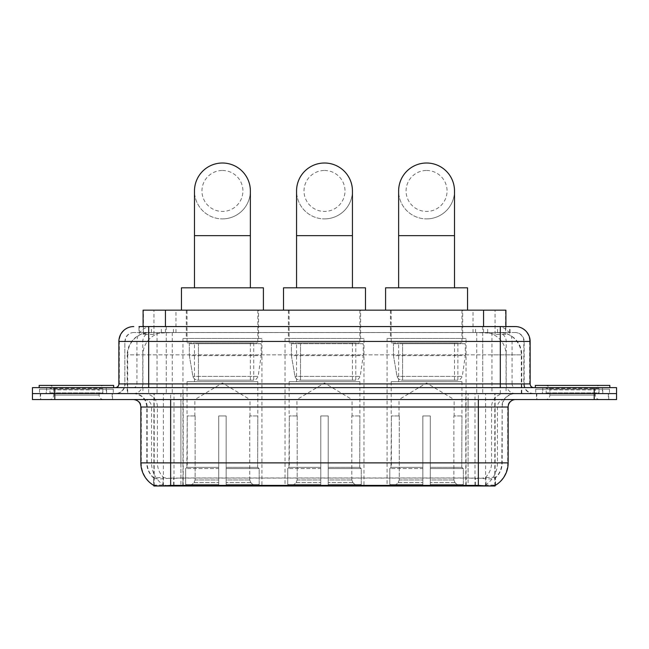 <?xml version="1.0" encoding="UTF-8"?>
<svg xmlns="http://www.w3.org/2000/svg" width="649" height="649" viewBox="0 0 649 649"><rect width="100%" height="100%" fill="white"/><g stroke="black" fill="none" stroke-linecap="round" stroke-linejoin="round"><path stroke-width="0.49" stroke-dasharray="3.25 2.43" d="M363.984 338.47L285.016 338.47L363.984 338.47L363.984 485.987L285.016 485.987L363.984 485.987M285.016 338.47L285.016 485.987M466.055 338.47L387.08 338.47L466.055 338.47L466.055 485.987L387.08 485.987L466.055 485.987M387.08 338.47L387.08 485.987M261.92 338.47L182.945 338.47L261.92 338.47L261.92 485.987L182.945 485.987L261.92 485.987M182.945 338.47L182.945 485.987M498.83 332.507L491.577 332.507L502.707 332.775C505.514 333.618 506.463 334.146 505.563 334.373L495.049 334.373L489.062 333.091L476.731 332.539L172.269 332.539L159.938 333.091L153.951 334.373L143.437 334.373L143.096 326.552M505.904 310.157L143.096 310.157M501.434 332.596A22.35 22.35 0 0 1 521.772 354.857L521.772 393.602L127.228 393.602L521.772 393.602M143.096 334.227L147.566 332.596L157.423 332.507L150.17 332.507M147.566 332.596A22.35 22.35 0 0 0 127.228 354.857L127.683 354.857L127.683 393.602M153.886 485.987L495.114 485.987M153.886 485.46L153.886 393.602L495.114 393.602L153.886 393.602M258.562 310.157L186.295 310.157L258.562 310.157L258.562 338.47L186.295 338.47L258.562 338.47M186.295 310.157L186.295 338.47M462.705 310.157L390.438 310.157L462.705 310.157L462.705 338.47L390.438 338.47L462.705 338.47M390.438 310.157L390.438 338.47M360.633 310.157L288.367 310.157L360.633 310.157L360.633 338.47L288.367 338.47L360.633 338.47M288.367 310.157L288.367 338.47M505.904 326.552L505.563 334.373L505.563 310.157M157.423 332.507L491.577 332.507M112.537 393.602L40.27 393.602L112.537 393.602L112.537 399.565L40.27 399.565L112.537 399.565M40.27 393.602L40.27 399.565M608.73 393.602L536.463 393.602L608.73 393.602L608.73 399.565L536.463 399.565L608.73 399.565M536.463 393.602L536.463 399.565M113.283 389.132L39.524 389.132L113.283 389.132L113.283 393.602L39.524 393.602L113.283 393.602M39.524 389.132L39.524 393.602M609.476 389.132L535.717 389.132L609.476 389.132L609.476 393.602L535.717 393.602L609.476 393.602M535.717 389.132L535.717 393.602M170.655 478.078L478.345 478.078C487.675 479.173 493.313 479.173 495.26 478.078A20.119 20.119 0 0 0 502.188 462.891L180.901 462.891L180.901 485.306C172.35 485.752 166.598 485.655 163.637 485.014L153.513 485.095L153.74 478.078C155.671 479.173 161.309 479.173 170.655 478.078L170.655 407.012L146.812 407.012L508.151 407.012M508.151 462.891L507.696 462.891A26.074 25.676 90 0 1 495.487 485.095L485.363 485.014C482.426 485.655 476.666 485.752 468.099 485.306L468.099 462.891L141.304 462.891A26.074 25.676 -90 0 0 153.513 485.095L153.74 485.387M495.179 484.908L495.487 477.64A20.119 19.811 90 0 0 501.823 462.891L502.188 407.012A13.41 13.41 0 0 1 515.598 393.602L133.402 393.602L515.598 393.602M153.74 478.078A20.119 20.119 0 0 1 146.812 462.891L146.812 407.012C146.017 398.867 141.547 394.397 133.402 393.602M478.345 399.565L133.402 399.565L478.345 399.565M542.418 393.602L602.767 393.602L542.418 393.602L542.418 389.132L602.767 389.132L542.418 389.132M602.767 393.602L602.767 389.132M46.233 393.602L106.582 393.602L46.233 393.602L46.233 389.132L106.582 389.132L46.233 389.132M106.582 393.602L106.582 389.132M594.2 399.565L32.45 399.565L32.45 393.602L616.55 393.602L616.55 399.565L594.2 399.565L594.2 393.602L616.55 393.602M468.099 485.306L180.901 485.306M495.179 477.356L485.363 477.518C482.426 478.483 476.674 478.629 468.099 477.964L180.901 477.964C172.342 478.629 166.59 478.483 163.637 477.518L153.513 477.648M148.678 326.552L500.322 326.552M138.991 332.507L510.009 332.507L138.991 332.507L138.991 326.552L151.606 326.552A14.903 14.676 -90 0 0 136.931 341.447L136.931 383.916L118.872 383.916M515.225 332.507L133.775 332.507L515.225 332.507A8.94 8.94 0 0 1 524.165 341.447L524.165 383.916L136.931 383.916A3.724 3.667 90 0 1 133.264 387.64L533.851 387.64L133.264 387.64M118.872 341.447L524.165 341.447L124.835 341.447L124.835 383.916A9.686 9.686 0 0 1 115.149 393.602L533.851 393.602L115.149 393.602M602.394 387.64L542.791 387.64L602.394 387.64L602.394 393.602L542.791 393.602L602.394 393.602M542.791 387.64L542.791 393.602M106.209 387.64L46.606 387.64L106.209 387.64L106.209 393.602L46.606 393.602L106.209 393.602M46.606 387.64L46.606 393.602M54.8 399.565L54.8 393.602L32.45 393.602L32.45 387.64L616.55 387.64M54.8 387.64L54.8 393.602L594.2 393.602L594.2 387.64M510.009 332.507L510.009 326.552L139.332 326.552L139.332 332.507M482.726 326.552L482.726 341.447L529.673 341.447A14.903 14.676 90 0 0 514.998 326.552L151.606 326.552M103.589 393.602L49.227 393.602L103.589 393.602A0.746 0.746 0 0 1 102.842 392.856L49.973 392.856L102.842 392.856L102.842 388.386A0.746 0.746 0 0 1 103.589 387.64L49.227 387.64L103.589 387.64M49.227 393.602A0.746 0.746 0 0 0 49.973 392.856L49.973 388.386A0.746 0.746 0 0 0 49.227 387.64M113.656 387.64L39.159 387.64L113.656 387.64M49.227 399.565L103.589 399.565L49.227 399.565A4.47 4.47 0 0 0 53.697 395.095L53.697 389.879L99.119 389.879L53.697 389.879A4.47 4.47 0 0 0 49.227 385.409L103.589 385.409L49.227 385.409M103.589 399.565A4.47 4.47 0 0 1 99.119 395.095L99.119 389.879A4.47 4.47 0 0 1 103.589 385.409M40.644 393.602L112.172 393.602L40.644 393.602L40.644 399.565L112.172 399.565L40.644 399.565M112.172 393.602L112.172 399.565M39.159 385.409L113.656 385.409M599.773 393.602L545.411 393.602L599.773 393.602A0.746 0.746 0 0 1 599.027 392.856L546.158 392.856L599.027 392.856L599.027 388.386A0.746 0.746 0 0 1 599.773 387.64L545.411 387.64L599.773 387.64M545.411 393.602A0.746 0.746 0 0 0 546.158 392.856L546.158 388.386A0.746 0.746 0 0 0 545.411 387.64M609.841 387.64L535.344 387.64L609.841 387.64M545.411 399.565L599.773 399.565L545.411 399.565A4.47 4.47 0 0 0 549.881 395.095L549.881 389.879L595.303 389.879L549.881 389.879A4.47 4.47 0 0 0 545.411 385.409L599.773 385.409L545.411 385.409M599.773 399.565A4.47 4.47 0 0 1 595.303 395.095L595.303 389.879A4.47 4.47 0 0 1 599.773 385.409M536.828 393.602L608.356 393.602L536.828 393.602L536.828 399.565L608.356 399.565L536.828 399.565M608.356 393.602L608.356 399.565M535.344 385.409L609.841 385.409M222.429 218.891A27.939 27.939 0 0 0 250.368 190.952A27.939 27.939 0 0 1 222.429 218.891A27.939 27.939 0 0 0 250.368 190.952A27.939 27.939 0 0 0 222.429 163.013A27.939 27.939 0 0 0 194.489 190.952A27.939 27.939 0 0 0 222.429 218.891A27.939 27.939 0 0 1 194.489 190.952M222.429 170.468A20.492 20.492 0 0 1 242.921 190.952A20.492 20.492 0 0 1 222.429 211.444A20.492 20.492 0 0 1 201.944 190.952A20.492 20.492 0 0 1 222.429 170.468M194.489 287.807L250.368 287.807L194.489 287.807M194.862 415.952L194.862 399.565L249.995 399.565L222.429 382.999L194.862 399.565L249.995 399.565L249.995 415.952M249.743 479.968L249.743 415.952L249.743 479.968L250.847 482.605L254.254 485.987L226.16 485.987L257.702 485.987L226.16 485.987L226.16 484.495L259.194 484.495L226.16 484.495L226.16 468.554L259.194 468.554L226.16 468.554L226.16 467.361L258.002 467.361L226.16 467.361L226.16 485.987L257.702 485.987L259.194 484.495L259.194 468.554L257.621 467.361L257.823 415.952L257.621 467.361L259.194 468.554L259.194 484.495L257.702 485.987L254.254 485.987L250.847 482.605L249.743 479.968L226.16 479.968L226.16 485.987L226.16 415.952L226.16 479.968L249.743 479.968M218.705 415.952L226.16 415.952L218.705 415.952L218.705 467.361L187.237 467.361L218.705 467.361L218.705 415.952L218.705 479.968L218.705 415.952L226.16 415.952L226.16 467.361L226.16 415.952L218.705 415.952M195.122 415.952L195.122 479.968L194.019 482.605L190.611 485.987L218.705 485.987L218.705 479.968L218.705 485.987L187.163 485.987L218.705 485.987L218.705 484.495L218.705 485.987L187.163 485.987L185.663 484.495L218.705 484.495L185.663 484.495L185.663 468.554L218.705 468.554L218.705 484.495L218.705 468.554L185.663 468.554L186.863 467.361L218.705 467.361L218.705 468.554L218.705 467.361L186.863 467.361L187.237 415.952L187.237 467.361L185.663 468.554L185.663 484.495L187.163 485.987L190.611 485.987L194.019 482.605L195.122 479.968L195.122 415.952L187.042 415.952L195.122 415.952M187.042 381.677L257.823 381.677L187.042 381.677L187.042 415.952M257.823 381.677L257.823 415.952M194.489 342.94L250.368 342.94L194.489 342.94L194.489 381.677L250.368 381.677L194.489 381.677M250.368 342.94L250.368 381.677M187.042 310.157L257.823 310.157L187.042 310.157L187.042 342.94L257.823 342.94L187.042 342.94M257.823 310.157L257.823 342.94M263.405 310.157L181.452 310.157L263.405 310.157M181.452 287.807L263.405 287.807M257.621 415.952L249.743 415.952L257.621 415.952M261.174 343.686L189.321 343.686L261.174 343.686L261.174 355.603L189.321 355.603L189.321 343.686L189.321 355.603L192.915 376.363C193.8 378.919 195.649 380.2 198.456 380.192L253.727 380.192L198.464 380.192L198.464 343.686L198.456 380.192C195.657 380.209 193.808 378.927 192.915 376.363L189.321 355.603L261.174 355.603L258.156 376.363L192.915 376.363L258.156 376.363C256.225 379.592 254.757 380.866 253.727 380.192L253.727 343.686L198.464 343.686L253.727 343.686M324.5 218.891A27.939 27.939 0 0 0 352.439 190.952A27.939 27.939 0 0 1 324.5 218.891A27.939 27.939 0 0 0 352.439 190.952A27.939 27.939 0 0 0 324.5 163.013A27.939 27.939 0 0 0 296.561 190.952A27.939 27.939 0 0 0 324.5 218.891A27.939 27.939 0 0 1 296.561 190.952M324.5 170.468A20.492 20.492 0 0 1 344.992 190.952A20.492 20.492 0 0 1 324.5 211.444A20.492 20.492 0 0 1 304.008 190.952A20.492 20.492 0 0 1 324.5 170.468M296.561 287.807L352.439 287.807L296.561 287.807M296.934 415.952L296.934 399.565L352.066 399.565L324.5 382.999L296.934 399.565L352.066 399.565L352.066 415.952M351.815 479.968L351.815 415.952L351.815 479.968L352.91 482.605L356.317 485.987L328.224 485.987L359.765 485.987L328.224 485.987L328.224 484.495L361.266 484.495L328.224 484.495L328.224 468.554L361.266 468.554L328.224 468.554L328.224 467.361L360.065 467.361L328.224 467.361L328.224 485.987L359.765 485.987L361.266 484.495L361.266 468.554L359.692 467.361L359.887 415.952L359.692 467.361L361.266 468.554L361.266 484.495L359.765 485.987L356.317 485.987L352.91 482.605L351.815 479.968L328.224 479.968L328.224 485.987L328.224 415.952L328.224 479.968L351.815 479.968M320.776 415.952L328.224 415.952L320.776 415.952L320.776 467.361L289.308 467.361L320.776 467.361L320.776 415.952L320.776 479.968L320.776 415.952L328.224 415.952L328.224 467.361L328.224 415.952L320.776 415.952M297.185 415.952L297.185 479.968L296.09 482.605L292.683 485.987L320.776 485.987L320.776 479.968L320.776 485.987L289.235 485.987L320.776 485.987L320.776 484.495L320.776 485.987L289.235 485.987L287.734 484.495L320.776 484.495L287.734 484.495L287.734 468.554L320.776 468.554L320.776 484.495L320.776 468.554L287.734 468.554L288.935 467.361L320.776 467.361L320.776 468.554L320.776 467.361L288.935 467.361L289.308 415.952L289.308 467.361L287.734 468.554L287.734 484.495L289.235 485.987L292.683 485.987L296.09 482.605L297.185 479.968L297.185 415.952L289.113 415.952L297.185 415.952M289.113 381.677L359.887 381.677L289.113 381.677L289.113 415.952M359.887 381.677L359.887 415.952M296.561 342.94L352.439 342.94L296.561 342.94L296.561 381.677L352.439 381.677L296.561 381.677M352.439 342.94L352.439 381.677M289.113 310.157L359.887 310.157L289.113 310.157L289.113 342.94L359.887 342.94L289.113 342.94M359.887 310.157L359.887 342.94M365.476 310.157L283.524 310.157L365.476 310.157M283.524 287.807L365.476 287.807M359.692 415.952L351.815 415.952L359.692 415.952M363.245 343.686L291.393 343.686L363.245 343.686L363.245 355.603L291.393 355.603L291.393 343.686L291.393 355.603L294.979 376.363C295.871 378.919 297.713 380.2 300.528 380.192L355.79 380.192L300.528 380.192L300.528 343.686L300.528 380.192C297.729 380.209 295.879 378.927 294.979 376.363L291.393 355.603L363.245 355.603L360.219 376.363L294.979 376.363L360.219 376.363C358.297 379.592 356.82 380.866 355.798 380.192L300.519 380.192L355.798 380.192M426.571 218.891A27.939 27.939 0 0 0 454.511 190.952A27.939 27.939 0 0 1 426.571 218.891A27.939 27.939 0 0 0 454.511 190.952A27.939 27.939 0 0 0 426.571 163.013A27.939 27.939 0 0 0 398.632 190.952A27.939 27.939 0 0 0 426.571 218.891A27.939 27.939 0 0 1 398.632 190.952M426.571 170.468A20.492 20.492 0 0 1 447.056 190.952A20.492 20.492 0 0 1 426.571 211.444A20.492 20.492 0 0 1 406.079 190.952A20.492 20.492 0 0 1 426.571 170.468M398.632 287.807L454.511 287.807L398.632 287.807M399.005 415.952L399.005 399.565L454.138 399.565L426.571 382.999L399.005 399.565L454.138 399.565L454.138 415.952M453.878 479.968L453.878 415.952L453.878 479.968L454.981 482.605L458.389 485.987L430.295 485.987L461.837 485.987L430.295 485.987L430.295 484.495L463.337 484.495L430.295 484.495L430.295 468.554L463.337 468.554L430.295 468.554L430.295 467.361L462.137 467.361L430.295 467.361L430.295 485.987L461.837 485.987L463.337 484.495L463.337 468.554L461.764 467.361L461.958 415.952L461.764 467.361L463.337 468.554L463.337 484.495L461.837 485.987L458.389 485.987L454.981 482.605L453.878 479.968L430.295 479.968L430.295 485.987L430.295 415.952L430.295 479.968L453.878 479.968M422.84 415.952L430.295 415.952L422.84 415.952L422.84 467.361L391.379 467.361L422.84 467.361L422.84 415.952L422.84 479.968L422.84 415.952L430.295 415.952L430.295 467.361L430.295 415.952L422.84 415.952M399.257 415.952L399.257 479.968L398.153 482.605L394.746 485.987L422.84 485.987L422.84 479.968L422.84 485.987L391.298 485.987L422.84 485.987L422.84 484.495L422.84 485.987L391.298 485.987L389.806 484.495L422.84 484.495L389.806 484.495L389.806 468.554L422.84 468.554L422.84 484.495L422.84 468.554L389.806 468.554L390.998 467.361L422.84 467.361L422.84 468.554L422.84 467.361L390.998 467.361L391.379 415.952L391.379 467.361L389.806 468.554L389.806 484.495L391.298 485.987L394.746 485.987L398.153 482.605L399.257 479.968L399.257 415.952L391.177 415.952L399.257 415.952M391.177 381.677L461.958 381.677L391.177 381.677L391.177 415.952M461.958 381.677L461.958 415.952M398.632 342.94L454.511 342.94L398.632 342.94L398.632 381.677L454.511 381.677L398.632 381.677M454.511 342.94L454.511 381.677M391.177 310.157L461.958 310.157L391.177 310.157L391.177 342.94L461.958 342.94L391.177 342.94M461.958 310.157L461.958 342.94M467.548 310.157L385.595 310.157L467.548 310.157M385.595 287.807L467.548 287.807M461.764 415.952L453.878 415.952L461.764 415.952M465.309 343.686L393.456 343.686L465.309 343.686L465.309 355.603L393.456 355.603L393.456 343.686L393.456 355.603L397.05 376.363C397.934 378.919 399.784 380.2 402.599 380.192L457.861 380.192L402.599 380.192L402.599 343.686L402.599 380.192C399.792 380.209 397.942 378.927 397.05 376.363L393.456 355.603L465.309 355.603L462.291 376.363L397.05 376.363L462.291 376.363C460.368 379.592 458.892 380.866 457.87 380.192L457.861 343.686L402.599 343.686L457.861 343.686M198.456 380.192L253.727 380.192L198.456 380.192M143.437 334.373L143.437 310.157M146.293 332.775A22.35 22.009 -90 0 0 127.683 354.857L521.772 354.857L491.966 354.857L491.966 393.602M521.317 393.602L521.317 354.857A22.35 22.009 90 0 0 502.707 332.775M157.034 332.507L157.034 354.857L127.228 354.857L127.228 393.602M154.194 485.987L154.194 393.602M476.731 332.539L476.731 393.602M489.062 333.091A22.35 22.009 90 0 1 506.074 354.857L506.074 393.602M172.269 332.539L172.269 393.602M159.938 333.091A22.35 22.009 -90 0 0 142.926 354.857L142.926 393.602M491.966 332.507L491.966 354.857L157.034 354.857L157.034 393.602M183.205 485.987L183.205 393.602M163.394 485.987L163.394 393.602M465.795 485.987L465.795 393.602M485.606 485.987L485.606 393.602M494.806 485.987L494.806 393.602M474.995 485.249L474.995 393.602M174.005 485.249L174.005 393.602M165.446 332.556L165.446 326.552M153.951 334.373L153.951 310.157M175.96 332.556L175.96 310.157M473.04 332.556L473.04 310.157M495.049 334.373L495.049 310.157M483.554 332.556L483.554 326.552M173.632 485.249L173.632 477.883M485.363 485.014A26.074 25.676 90 0 0 497.45 462.891L468.099 462.891L468.099 407.012L501.823 407.012A13.41 13.207 -90 0 1 515.03 393.602M180.901 477.964L180.901 462.891L146.812 462.891L502.188 462.891L502.188 407.012L170.655 407.012L170.655 393.602M140.849 407.012L141.304 407.012L141.304 462.891L140.849 462.891M133.97 399.565A7.447 7.334 90 0 1 141.304 407.012L151.55 407.012L151.55 462.891A26.074 25.676 -90 0 0 163.637 485.014M515.03 399.565A7.447 7.334 -90 0 0 507.696 407.012L507.696 462.891L497.45 462.891L497.45 407.012A7.447 7.334 -90 0 1 504.784 399.565M468.099 477.964L468.099 399.565M485.363 477.518A20.119 19.811 90 0 0 491.577 462.891L491.577 407.012A13.41 13.207 -90 0 1 504.784 393.602M144.216 393.602A13.41 13.207 90 0 1 157.423 407.012L157.423 462.891A20.119 19.811 -90 0 0 163.637 477.518M133.97 393.602A13.41 13.207 90 0 1 147.177 407.012L147.177 462.891A20.119 19.811 -90 0 0 153.513 477.64M478.345 478.078L478.345 393.602M144.216 399.565A7.447 7.334 90 0 1 151.55 407.012L180.901 407.012L180.901 462.891L180.901 399.565M180.901 393.602L180.901 407.012L468.099 407.012L468.099 393.602M466.169 485.249L466.169 477.883M182.831 485.249L182.831 477.883M485.979 484.908L485.979 477.356M163.021 484.908L163.021 477.356M153.821 484.908L153.821 477.356M475.368 485.249L475.368 477.883M161.341 332.507L161.341 326.552M133.775 332.507C129.881 332.694 127.115 334.551 125.484 338.097L124.835 341.447L124.835 383.916L500.322 383.916L500.322 332.507M166.274 326.552L166.274 383.916L125.192 383.916A9.686 9.54 90 0 1 115.66 393.602M500.322 393.602L500.322 383.916L524.165 383.916C524.741 389.798 527.97 393.026 533.851 393.602M530.128 383.916L529.673 383.916L529.673 341.447L530.128 341.447M134.002 326.552A14.903 14.676 -90 0 0 119.327 341.447L119.327 383.916A3.724 3.667 90 0 1 115.66 387.64M497.394 326.552A14.903 14.676 90 0 1 512.069 341.447L512.069 383.916L482.726 383.916L482.726 387.64M533.34 387.64A3.724 3.667 -90 0 1 529.673 383.916L512.069 383.916A3.724 3.667 -90 0 0 515.736 387.64M134.002 332.507A8.94 8.802 -90 0 0 125.192 341.447L482.726 341.447L482.726 383.916L166.274 383.916L166.274 387.64M166.274 332.507L166.274 393.602M151.606 332.507A8.94 8.802 -90 0 0 142.796 341.447L142.796 383.916A9.686 9.54 90 0 1 133.264 393.602M148.678 332.507L148.678 393.602M514.998 332.507A8.94 8.802 90 0 1 523.808 341.447L523.808 383.916A9.686 9.54 -90 0 0 533.34 393.602M497.394 332.507A8.94 8.802 90 0 1 506.204 341.447L506.204 383.916A9.686 9.54 -90 0 0 515.736 393.602M482.726 332.507L482.726 393.602M151.42 332.507L151.42 326.552M173.429 332.507L173.429 326.552M475.571 332.507L475.571 326.552M497.58 332.507L497.58 326.552M509.668 332.507L509.668 326.552M487.659 332.507L487.659 326.552M102.842 388.386L49.973 388.386L102.842 388.386M53.697 395.095L99.119 395.095L53.697 395.095M599.027 388.386L546.158 388.386L599.027 388.386M549.881 395.095L595.303 395.095L549.881 395.095M250.368 235.652L194.489 235.652M195.122 479.968L218.705 479.968L195.122 479.968M250.847 482.605L226.16 482.605L250.847 482.605M194.019 482.605L218.705 482.605L194.019 482.605M352.439 235.652L296.561 235.652M297.185 479.968L320.776 479.968L297.185 479.968M352.91 482.605L328.224 482.605L352.91 482.605M296.09 482.605L320.776 482.605L296.09 482.605M454.511 235.652L398.632 235.652M399.257 479.968L422.84 479.968L399.257 479.968M454.981 482.605L430.295 482.605L454.981 482.605M398.153 482.605L422.84 482.605L398.153 482.605M495.114 485.46L495.114 393.602M495.487 485.095L495.487 477.648M355.79 380.192L355.79 343.686"/><path stroke-width="0.97" d="M143.096 326.552L143.096 310.157L505.904 310.157L505.904 326.552M495.114 485.46L495.114 485.987L153.886 485.987L153.886 485.46M140.849 462.891L170.655 462.891L170.655 407.012L140.849 407.012L140.849 462.891A26.074 26.074 0 0 0 153.74 485.387C155.671 486.133 161.309 486.133 170.655 485.387L478.345 485.387C487.683 486.133 493.321 486.133 495.26 485.387A26.074 26.074 0 0 0 508.151 462.891L508.151 407.012A7.447 7.447 0 0 1 515.598 399.565M54.8 387.64L616.55 387.64L616.55 393.602L32.45 393.602L32.45 399.565L54.8 399.565L54.8 393.602L32.45 393.602L32.45 387.64L54.8 387.64L54.8 393.602L616.55 393.602L616.55 399.565L54.8 399.565M139.332 326.552L510.009 326.552M138.991 326.552L148.678 326.552L148.678 341.447L118.872 341.447L118.872 383.916A3.724 3.724 0 0 1 115.149 387.64M133.775 326.552A14.903 14.903 0 0 0 118.872 341.447M515.225 326.552A14.903 14.903 0 0 1 530.128 341.447L500.322 341.447L500.322 326.552L514.998 326.552M530.128 341.447L530.128 383.916C530.347 386.179 531.588 387.421 533.851 387.64M616.55 387.64L616.55 393.602M113.656 387.64L113.656 385.409L39.159 385.409L39.159 387.64M609.841 387.64L609.841 385.409L535.344 385.409L535.344 387.64M194.489 287.807L194.489 190.952A27.939 27.939 0 0 1 222.429 163.013A27.939 27.939 0 0 1 250.368 190.952A27.939 27.939 0 0 0 222.429 163.013M250.368 287.807L250.368 190.952M263.405 310.157L263.405 287.807L181.452 287.807L181.452 310.157M296.561 287.807L296.561 190.952A27.939 27.939 0 0 1 324.5 163.013A27.939 27.939 0 0 1 352.439 190.952A27.939 27.939 0 0 0 324.5 163.013M352.439 287.807L352.439 190.952M365.476 310.157L365.476 287.807L283.524 287.807L283.524 310.157M398.632 287.807L398.632 190.952A27.939 27.939 0 0 1 426.571 163.013A27.939 27.939 0 0 1 454.511 190.952A27.939 27.939 0 0 0 426.571 163.013M454.511 287.807L454.511 190.952M467.548 310.157L467.548 287.807L385.595 287.807L385.595 310.157M474.995 485.987L474.995 485.249M174.005 485.987L174.005 485.249M165.446 326.552L165.446 310.157M483.554 326.552L483.554 310.157M478.345 399.565L478.345 407.012L170.655 407.012L170.655 399.565M508.151 407.012L478.345 407.012L478.345 462.891L508.151 462.891M478.345 485.387L478.345 462.891L170.655 462.891L170.655 485.387M594.2 399.565L594.2 387.64M148.678 387.64L148.678 383.916L530.128 383.916M118.872 383.916L148.678 383.916L148.678 341.447L500.322 341.447L500.322 387.64M194.489 235.652L250.368 235.652M296.561 235.652L352.439 235.652M398.632 235.652L454.511 235.652M140.849 407.012C140.411 402.485 137.929 400.003 133.402 399.565"/></g></svg>
